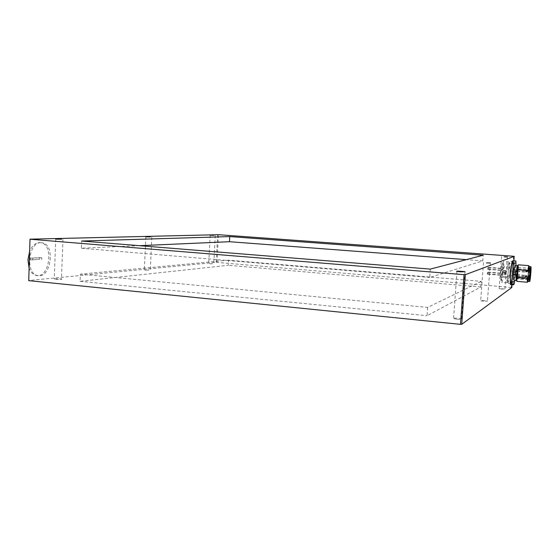 <?xml version="1.0" encoding="UTF-8"?>
<svg xmlns="http://www.w3.org/2000/svg" width="559" height="559" viewBox="0 0 559 559"><rect width="100%" height="100%" fill="white"/><g stroke="black" fill="none" stroke-linecap="round" stroke-linejoin="round"><path stroke-width="0.42" stroke-dasharray="2.79 2.1" d="M430.304 269.11L429.724 277.446L482.794 260.892L483.214 255.211M139.373 245.681L81.376 248.231L81.663 241.027M217.619 234.661L216.2 262.346L28.565 280.513M40.814 242.711L42.337 242.837C55.879 244.884 50.715 279.465 37.39 275.503C25.211 273.442 28.502 242.103 40.814 242.711M427.635 307.422L427.055 315.702L480.859 287.005L481.278 281.352L228.505 260.194L228.24 265.308L80.077 281.31L80.356 274.155L427.635 307.422L481.278 281.352M228.505 260.194L80.356 274.155M501.716 289.038L499.124 288.661L504.952 288.996L501.716 289.038M483.612 301.224L480.67 300.756C479.126 300.218 486.246 300.567 487.462 301.084L483.612 301.224M456.906 319.196L453.573 318.616C451.169 317.812 459.617 318.057 461.629 318.847C462.391 319.371 460.819 319.482 456.906 319.196M60.099 278.885L61.455 279.102C63.251 279.584 55.704 279.612 54.251 279.123C54.132 278.717 56.082 278.641 60.099 278.885M148.876 270.053L144.341 270.158L148.876 270.053M212.42 263.736L208.731 263.771L212.42 263.736M216.2 262.346L511.813 287.494M480.859 287.005L228.24 265.308M80.077 281.31L427.055 315.702M512.03 284.72L513.868 260.829M217.011 262.367L218.429 234.696M513.581 256.26L511.185 287.389M81.376 248.231L429.724 277.446M482.794 260.892L466.332 259.649M29.019 267.649C30.514 271.912 32.806 274.483 35.909 275.356C49.255 279.318 54.426 244.765 40.863 242.718L39.333 242.585C35.203 242.934 31.954 245.953 29.578 251.641M30.459 259.907L30.521 258.132L39.612 257.615L39.549 259.355L30.459 259.907L39.549 259.355M41.729 259.558L41.792 257.811L30.521 258.132M32.729 258.335L32.667 260.11M41.792 257.811L39.612 257.615M526.648 270.668L526.536 271.814L526.648 270.668M526.25 270.919L526.138 272.072L526.25 270.919M525.872 275.825L525.76 276.978L525.872 275.825M526.264 275.538L526.152 276.684L526.264 275.538M515.999 265.511L514.797 280.332M513.295 284.824L513.609 271.171L514.546 263.827L515.112 261.312L515.866 260.976M515.293 272.121L515.216 265.455M513.994 272.016L513.798 274.504M513.994 280.262L515.084 274.602M514.231 269.78L515.894 269.913M515.112 261.312L512.268 261.102M511.695 263.61L514.546 263.827M513.609 271.171L510.744 270.947M510.381 275.657L513.246 275.887M513.092 282.763L510.241 282.526M515.538 274.497L515.098 274.462M528.08 276.453L528.402 272.352M517.403 265.693L517.466 271.408L516.823 271.36M516.404 271.325L515.363 271.241M529.555 266.587L529.534 271.562L528.975 269.662L518.549 268.858L517.466 271.408L517.068 276.439L516.928 273.812M516.642 273.791L517.278 273.854L517.955 276.544L528.367 277.383L529.219 275.601L528.325 281.408M528.22 281.401L529.219 275.601M529.534 271.562L529.443 266.573M517.278 273.854L516.879 277.32M527.969 279.696L517.047 278.801L516.879 277.432L516.25 280.262M517.955 276.544L516.935 281.373M528.367 277.383L527.996 280.08M527.976 280.227L527.605 281.918M528.758 265.616L529.01 267.698M529.01 267.845L528.975 269.662M518.549 268.858L518.298 264.819M512.889 263.443L512.582 262.283C511.778 263.177 511.094 267.6 510.535 275.552C510.318 280.024 510.409 282.498 510.8 282.973C511.716 283.958 513.428 267.929 512.889 263.443M508.271 270.759L507.942 275.084C507.712 280.527 507.921 282.644 508.571 281.436L509.794 274.043L510.094 263.694C509.612 261.919 509.004 264.274 508.271 270.759L507.46 267.859L501.989 267.433L500.976 271.415L500.696 278.724C501.178 282.917 501.884 280.772 502.827 272.282L503.226 276.286L508.578 276.719L509.794 274.043M507.942 275.084L506.699 277.816L507.111 282.777L508.578 276.719M506.496 271.08L502.45 270.766L502.192 274.155L505.93 274.735L506.251 270.773L502.695 270.507L502.206 274.148L506.028 274.728L506.51 271.073M506.699 277.816L501.234 277.369L500.836 273.281M510.115 269.808L509.319 266.971L508.907 261.892C508.473 261.898 507.991 263.89 507.46 267.859M509.319 266.971L503.966 266.552L502.827 272.282M501.234 277.369L501.696 282.323C502.171 282.316 502.681 280.304 503.226 276.286M503.966 266.552L503.498 261.486L501.989 267.433M502.967 270.451C503.303 263.044 502.96 261.039 501.933 264.428L500.976 271.415M530.128 271.08L529.981 268.292C529.576 268.25 528.73 276.908 528.919 279.2L529.149 279.675L529.632 277.061M504.134 272.261L502.807 272.065L503.051 270.982L505.846 271.199L505.804 272.499L502.807 272.065M505.923 273.023L504.903 274.169L503.526 272.631L504.791 273.155L505.727 272.799L504.889 274.176L503.589 272.624M504.644 272.869L504.602 272.268L504.63 272.876M501.884 274.93L502.066 273.253L501.884 274.93M501.36 275.21L501.542 273.519L501.36 275.21M501.723 270.346L501.912 268.662L501.723 270.346M502.255 270.102L502.436 268.418L502.255 270.102M527.996 279.696L529.024 279.779L529.219 278.13L529.149 279.675L517.201 278.703C517.837 277.655 518.612 267.37 518.046 267.37L517.452 269.606M505.846 271.199L505.79 272.512L504.12 272.268M505.832 271.206L503.03 270.989L502.793 272.072M505.203 272.869L505.909 273.037M505.189 272.883L503.568 272.631M487.986 273.812L488.175 272.142L487.986 273.812M487.378 274.085L487.574 272.401L487.378 274.085M487.741 269.249L487.93 267.565L487.741 269.249M488.342 269.005L488.531 267.335L488.342 269.005M517.047 278.801L517.257 277.159L517.201 278.703M517.466 276.439L517.697 274.224L517.466 276.439M517.837 271.576L518.067 269.361L517.837 271.576M517.396 271.835L517.627 269.606L517.396 271.835M517.019 276.726L517.257 274.497L517.019 276.726M516.9 276.391L517.131 274.176L516.9 276.391M517.955 272.072L517.354 276.67L517.354 271.45L517.92 269.424L517.173 271.367L517.18 272.408L517.711 272.331M517.299 272.464L517.208 269.676L517.592 269.641L517.208 269.676M517.208 276.768L516.684 276.481L517.354 276.67M517.823 273.721L517.264 273.414L517.348 272.317M517.271 271.527L517.501 269.319L517.271 271.527M516.865 271.919L516.921 270.165M516.488 276.803L516.684 274.448M516.949 275.957L517.089 274.658L516.949 275.957M517.026 271.926L517.075 271.422M517.208 276.691L517.354 274.79L516.837 274.462M517.354 274.79L516.802 273.693L517.348 274.015M516.816 274.735L517.012 276.509M516.782 276.419L516.914 274.672L517.508 274.7M517.648 273.833L517.103 273.512L516.914 274.672M517.173 271.367L517.306 269.62M517.327 271.101L517.466 269.801L517.327 271.101M516.886 271.36L517.019 270.046L516.886 271.36M516.509 276.244L516.642 274.937L516.509 276.244M525.635 276.656L525.774 275.349L525.635 276.656M526.019 271.786L526.152 270.479L526.019 271.786M525.621 272.044L525.753 270.731L525.621 272.044M525.243 276.95L525.376 275.636L525.243 276.95M527.654 271.08L527.612 271.527L527.654 271.08M526.138 272.072L527.354 271.401L527.221 271.786L527.263 271.311L526.243 270.863M526.885 276.237L526.837 276.691L526.885 276.237M526.152 276.684L527.361 276.02L527.228 276.405L527.27 275.929L526.257 275.482M517.92 269.424L517.774 272.177M517.613 271.485L517.767 269.508M517.257 277.935L529.212 278.906M529.08 279.011L517.11 278.033M517.473 272.359L517.753 269.571M42.337 242.837L40.863 242.718M37.39 275.503L35.909 275.356M210.17 235.213L208.731 263.771M215.264 235.493L213.817 263.932M145.843 236.848L144.341 270.158M151.789 237.149L150.28 270.263M55.739 239.14L54.251 279.123M62.95 239.455L61.455 279.102M456.976 271.408L453.573 318.616M465.039 271.981L461.629 318.847M483.507 262.576L480.67 300.756M490.313 263.051L487.462 301.084M501.549 256.602L499.124 288.661M507.397 257.007L504.952 288.996M526.536 271.814L527.745 271.143L526.634 270.605M525.76 276.978L526.969 276.307L525.858 275.762M529.296 266.552L528.954 266.175M507.817 275.363L508.739 266.168C509.452 262.905 510.157 261.249 510.87 261.186C512.107 261.752 513.085 260.221 512.82 270.06C512.226 276.936 511.569 281.233 510.849 282.945L509.088 283.783C508.369 283.567 507.579 282.162 507.817 275.363M509.375 277.543L510.192 268.041M508.571 281.436L507.509 282.295M510.094 263.694L509.193 262.709M507.111 282.777L501.696 282.323M500.696 278.724L501.248 279.675M508.907 261.892L503.498 261.486M501.933 264.428L502.646 263.52M529.003 279.752L529.436 279.898M529.981 268.292L530.4 268.222M518.046 267.37L528.926 268.208M528.947 268.208L530.016 268.292M488.021 273.91L501.912 275.028M488.175 272.142L502.066 273.253M487.413 274.176L501.388 275.301M487.574 272.401L501.542 273.519M487.776 269.347L501.758 270.444M487.93 267.565L501.912 268.662M488.377 269.103L502.282 270.2M488.531 267.335L502.436 268.418M516.928 276.516L517.494 276.558M517.131 274.176L517.697 274.224M517.278 272.547L517.166 274.029M517.662 269.662L517.292 269.606M517.306 271.653L517.872 271.702M517.501 269.319L518.067 269.361M517.061 269.564L517.627 269.606M517.257 277.159L529.219 278.13M516.97 276.034L525.656 276.733M517.089 274.658L525.774 275.349M517.348 271.178L526.033 271.856M517.466 269.801L526.152 270.479M516.9 271.429L525.635 272.121M517.019 270.046L525.753 270.731M516.523 276.314L525.257 277.019M516.642 274.937L525.376 275.636"/><path stroke-width="0.84" d="M229.735 236.583L81.663 241.027L430.304 269.11L483.214 255.211L229.735 236.583L229.469 241.712L139.373 245.681M28.733 280.646L30.011 239.168L28.733 280.646L460.469 324.339L464.075 274.679L30.179 239.245M513.868 260.829L514.21 256.329L513.581 256.26L218.429 234.696L30.011 239.168M464.075 274.679L465.333 274.707L461.727 324.325L511.813 287.494L512.03 284.72M461.727 324.325L460.469 324.339M465.333 274.707L514.21 256.329M504.162 256.881L507.397 256.944L504.162 256.881M486.47 262.912L490.32 262.94L486.47 262.912M460.33 271.814L456.976 271.408C454.537 270.912 463.013 271.276 465.053 271.758L460.33 271.814M61.595 239.175L55.739 239.14L61.595 239.175M150.378 236.918L145.843 236.848L150.378 236.918M213.866 235.297L210.17 235.213L213.866 235.297M466.332 259.649L229.469 241.712M29.578 251.641L27.964 259.732L29.019 267.649M516.055 263.121L513.253 262.912L513.05 260.767L515.866 260.976L515.999 265.511M514.797 280.332L514.07 284.272L513.295 284.824L510.465 284.587L510.241 282.526L510.744 270.947L511.695 263.61L512.268 261.102L513.05 260.767M517.292 265.609L515.216 265.455C514.818 265.637 514.413 267.824 513.994 272.016L516.132 272.184L517.236 269.592L527.829 270.416L528.402 272.352C528.884 267.838 529.268 265.916 529.555 266.587M528.325 281.408C527.962 282.043 527.885 280.394 528.08 276.453L527.214 278.27L516.628 277.411L515.943 274.672L513.798 274.504L513.994 280.262M515.084 274.602L515.293 272.121M513.253 262.912L513.099 269.697L514.231 269.78M514.07 284.272L511.261 284.042L510.465 284.587M511.261 284.042L511.827 281.47L514.622 281.708M515.098 274.462L512.75 274.273L511.827 281.47M512.75 274.273L513.099 269.697M516.132 272.184L517.403 265.693M516.823 271.36L516.404 271.325M515.174 273.686L516.837 273.819L516.837 274.462M516.879 277.32L517.452 269.606M516.25 280.262L515.943 274.672M512.945 263.443L512.638 262.283C511.506 261.165 509.633 282.882 510.856 282.98C511.771 283.965 513.476 267.929 512.945 263.443M516.935 281.373L516.628 277.411M528.248 281.401L527.382 282.239L527.214 278.27M530.875 266.685C531.553 266.755 530.225 282.281 529.604 281.512L529.457 280.751C529.205 277.669 530.386 265.965 530.875 266.685L529.443 266.573L528.318 273.379L528.22 281.401M527.829 270.416L528.8 265.623M528.758 265.616L518.298 264.819L517.236 269.592M529.618 279.423C529.422 277.054 530.295 268.117 530.715 268.166C531.35 267.586 530.184 281.289 529.701 279.989L529.618 279.423M529.632 277.061L530.128 271.08M517.012 273.833L517.012 272.708L516.928 273.812M516.921 270.165L517.173 271.94M516.97 274.476L516.453 276.677L516.879 276.831M517.11 272.603L517.026 271.926M516.069 280.436L513.945 280.262M515.894 279.87L516.691 280.744M527.382 282.239L516.879 281.373M517.089 265.951L518.025 265.19M528.178 281.394L529.604 281.512"/></g></svg>
